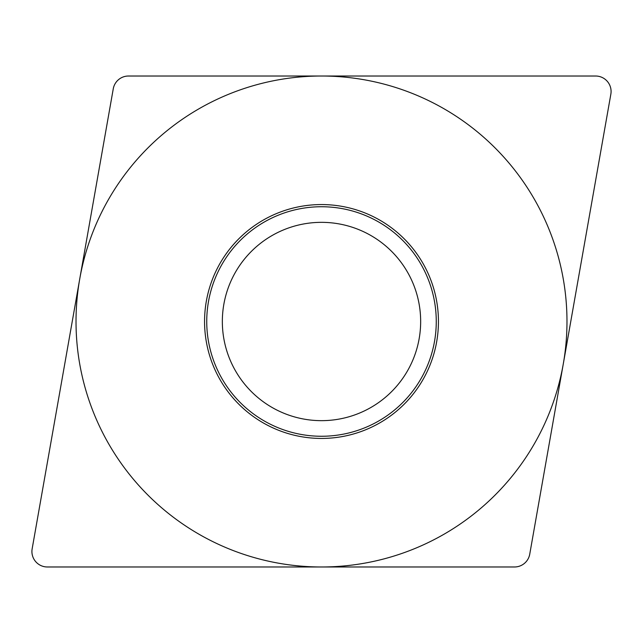 <?xml version="1.0" encoding="UTF-8"?>
<svg xmlns="http://www.w3.org/2000/svg" width="643" height="643" viewBox="0 0 643 643"><rect width="100%" height="100%" fill="white"/><g stroke="black" fill="none" stroke-linecap="round" stroke-linejoin="round"><path stroke-width="0.48" stroke-dasharray="3.21 2.41" d="M47.381 566.981L514.504 566.981A15.464 15.464 0 0 0 529.736 554.202L610.85 94.167A15.464 15.464 0 0 0 595.619 76.019L128.496 76.019A15.464 15.464 0 0 0 113.264 88.798L32.15 548.833A15.464 15.464 0 0 0 47.381 566.981M222.341 321.5A99.159 99.159 0 0 1 321.5 222.341A99.159 99.159 0 0 1 420.659 321.5A99.159 99.159 0 0 1 321.5 420.659A99.159 99.159 0 0 1 222.341 321.5"/><path stroke-width="0.96" d="M514.504 566.981L47.381 566.981L514.504 566.981A15.464 15.464 0 0 0 529.736 554.202L610.85 94.167A15.464 15.464 0 0 0 595.619 76.019L128.496 76.019A15.464 15.464 0 0 0 113.264 88.798L32.15 548.833A15.464 15.464 0 0 0 47.381 566.981A15.464 15.464 0 0 1 32.15 548.833L113.264 88.798A15.464 15.464 0 0 1 128.496 76.019L595.619 76.019A15.464 15.464 0 0 1 610.85 94.167L529.736 554.202A15.464 15.464 0 0 1 514.504 566.981M204.562 321.5A116.938 116.938 0 0 1 321.5 204.562A116.938 116.938 0 0 1 438.438 321.5A116.938 116.938 0 0 1 321.5 438.438A116.938 116.938 0 0 1 204.562 321.5M206.741 321.5A114.759 114.759 0 0 0 321.5 436.259A114.759 114.759 0 0 0 436.259 321.5A114.759 114.759 0 0 0 321.5 206.741A114.759 114.759 0 0 0 206.741 321.5M222.341 321.5A99.159 99.159 0 0 0 321.5 420.659A99.159 99.159 0 0 0 420.659 321.5A99.159 99.159 0 0 0 321.5 222.341A99.159 99.159 0 0 0 222.341 321.5A99.159 99.159 0 0 1 321.5 222.341A99.159 99.159 0 0 1 420.659 321.5A99.159 99.159 0 0 1 321.5 420.659A99.159 99.159 0 0 1 222.341 321.5M566.981 321.5A245.481 245.481 0 0 0 321.5 76.019A245.481 245.481 0 0 0 76.019 321.5A245.481 245.481 0 0 0 321.5 566.981A245.481 245.481 0 0 0 566.981 321.5"/></g></svg>
